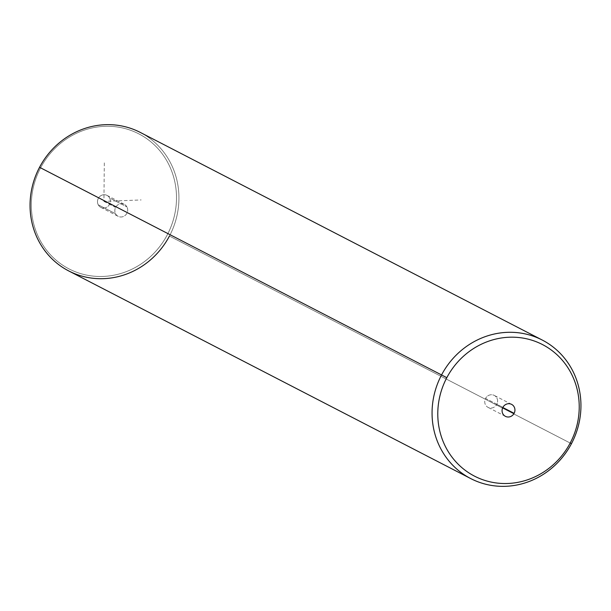 <?xml version="1.0" encoding="UTF-8"?>
<svg xmlns="http://www.w3.org/2000/svg" width="611" height="611" viewBox="0 0 611 611"><rect width="100%" height="100%" fill="white"/><g stroke="black" fill="none" stroke-linecap="round" stroke-linejoin="round"><path stroke-width="0.46" stroke-dasharray="3.06 2.29" d="M126.943 206.93A6.736 6.354 117.3 0 0 118.236 204.616A6.736 6.354 117.3 0 0 115.578 213.743A6.736 6.354 117.3 0 0 124.285 216.057A6.736 6.354 117.3 0 0 126.943 206.93A6.736 6.354 -62.7 0 1 125.782 214.843A6.736 6.354 -62.7 0 1 118.167 216.325A6.736 6.354 -62.7 0 1 115.578 213.743L98.241 204.792A6.736 6.354 -62.7 0 1 100.891 195.657A6.736 6.354 -62.7 0 1 109.598 197.972A6.736 6.354 -62.7 0 1 106.94 207.098A6.736 6.354 -62.7 0 1 98.241 204.792A6.736 6.354 117.3 0 0 100.823 207.366A6.736 6.354 117.3 0 0 108.445 205.884A6.736 6.354 117.3 0 0 109.598 197.972L126.943 206.93L109.598 197.972A6.736 6.354 117.3 0 0 107.009 195.39A6.736 6.354 117.3 0 0 99.394 196.872A6.736 6.354 117.3 0 0 98.241 204.792L115.578 213.743A6.736 6.354 -62.7 0 1 116.732 205.831A6.736 6.354 -62.7 0 1 124.354 204.349A6.736 6.354 -62.7 0 1 126.943 206.93M40.601 167.857A76.001 71.647 117.3 0 0 68.432 268.588A76.001 71.647 117.3 0 0 167.238 234.899A76.001 71.647 117.3 0 0 139.407 134.168A76.001 71.647 117.3 0 0 40.601 167.857L39.555 167.299L40.601 167.857A76.001 71.647 -62.7 0 1 139.407 134.168A76.001 71.647 -62.7 0 1 167.238 234.899A76.001 71.647 -62.7 0 1 68.432 268.588A76.001 71.647 -62.7 0 1 40.601 167.857M140.27 132.419A77.956 73.48 -62.7 0 1 169.438 236.06L571.445 443.701L169.438 236.06A77.956 73.48 117.3 0 0 140.897 132.747A77.956 73.48 117.3 0 0 39.555 167.299M169.438 236.06A77.956 73.48 -62.7 0 1 68.722 270.94M496.781 404.375L502.83 407.499L496.781 404.375A6.736 6.354 117.3 0 0 494.261 395.409A6.736 6.354 117.3 0 0 485.554 398.425A6.736 6.354 117.3 0 0 488.074 407.392A6.736 6.354 117.3 0 0 496.781 404.375A6.736 6.354 -62.7 0 1 488.021 407.361A6.736 6.354 -62.7 0 1 485.554 398.425L502.891 407.384L485.554 398.425A6.736 6.354 -62.7 0 1 494.314 395.439A6.736 6.354 -62.7 0 1 496.781 404.375M104.321 162.893L103.916 201.378L141.141 199.942M103.916 201.378L115.479 207.35M505.412 416.343L488.074 407.392M511.598 404.367L494.261 395.409M100.823 207.366L118.167 216.325M107.009 195.39L124.354 204.349"/><path stroke-width="0.92" d="M470.73 478.581A77.956 73.48 117.3 0 0 571.445 443.701A77.956 73.48 117.3 0 0 542.278 340.06A77.956 73.48 117.3 0 0 441.562 374.94L39.555 167.299L441.562 374.94A77.956 73.48 117.3 0 0 470.73 478.581L68.722 270.94A77.956 73.48 -62.7 0 1 39.555 167.299A77.956 73.48 117.3 0 0 68.104 270.612A77.956 73.48 117.3 0 0 169.438 236.06M39.555 167.299A77.956 73.48 -62.7 0 1 140.27 132.419L542.278 340.06M441.562 374.94L446.809 377.69A74.053 69.807 117.3 0 0 473.93 475.839A74.053 69.807 117.3 0 0 570.2 443.021L571.445 443.701A77.956 73.48 -62.7 0 1 470.103 478.253A77.956 73.48 -62.7 0 1 441.562 374.94A77.956 73.48 -62.7 0 1 542.896 340.388A77.956 73.48 -62.7 0 1 571.445 443.701L570.2 443.021A74.053 69.807 117.3 0 0 543.08 344.871A74.053 69.807 117.3 0 0 446.809 377.69L441.562 374.94M570.2 443.021A74.053 69.807 -62.7 0 1 473.93 475.839A74.053 69.807 -62.7 0 1 446.809 377.69A74.053 69.807 -62.7 0 1 543.08 344.871A74.053 69.807 -62.7 0 1 570.2 443.021M502.891 407.384A6.736 6.354 117.3 0 0 505.358 416.312A6.736 6.354 117.3 0 0 514.118 413.326A6.736 6.354 117.3 0 0 511.651 404.398A6.736 6.354 117.3 0 0 502.891 407.384A6.736 6.354 -62.7 0 1 511.598 404.367A6.736 6.354 -62.7 0 1 514.118 413.326A6.736 6.354 -62.7 0 1 505.412 416.343A6.736 6.354 -62.7 0 1 502.891 407.384M502.83 407.499L514.118 413.326L502.83 407.499"/></g></svg>
